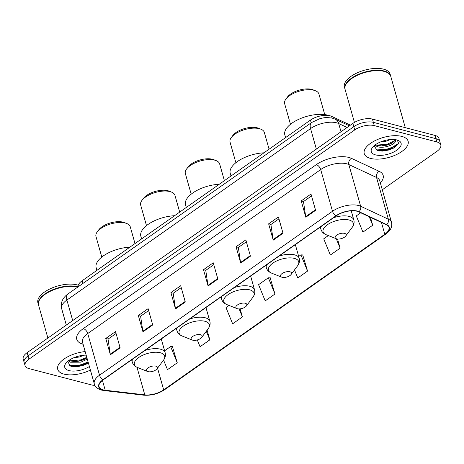 <?xml version="1.0" encoding="UTF-8"?>
<svg xmlns="http://www.w3.org/2000/svg" width="464" height="464" viewBox="0 0 464 464"><rect width="100%" height="100%" fill="white"/><g stroke="black" fill="none" stroke-linecap="round" stroke-linejoin="round"><path stroke-width="0.7" d="M78.254 285.232A23.751 10.782 164.2 0 0 77.047 284.873A23.751 10.782 164.2 0 0 50.599 288.602A23.751 10.782 164.2 0 0 37.903 302.801L38.425 304.633A23.751 10.782 164.2 0 1 51.115 290.435A23.751 10.782 164.2 0 1 77.563 286.706A23.751 10.782 164.2 0 1 78.085 286.851A14.251 6.467 -15.8 0 1 82.105 280.784L310.445 120.101A14.251 6.467 -15.8 0 1 331.545 116.325L350.419 125.147M377.934 150.649A19.001 8.625 164.2 0 0 398.57 143.405M71.41 366.363A19.001 8.625 164.2 0 0 88.044 361.746M382.29 189.782L436.868 151.374A14.251 6.467 164.2 0 0 440.8 144.942L438.956 138.423A14.251 6.467 164.2 0 0 435.017 135.43L372.43 119.091A14.251 6.467 164.2 0 0 352.878 123.412L27.132 352.652A14.251 6.467 164.2 0 0 23.2 359.084L24.122 362.343A14.251 6.467 164.2 0 1 28.055 355.905A14.251 6.467 164.2 0 0 24.122 362.343L25.044 365.597A14.251 6.467 164.2 0 0 28.983 368.596L91.57 384.934A14.251 6.467 164.2 0 0 94.929 385.381M440.8 144.942A14.251 6.467 164.2 0 0 436.862 141.943L374.274 125.605A14.251 6.467 164.2 0 0 354.722 129.932L353.8 126.672L28.055 355.905L353.8 126.672A14.251 6.467 164.2 0 1 373.352 122.351A14.251 6.467 164.2 0 0 353.8 126.672L352.878 123.412M436.862 141.943L435.94 138.684L373.352 122.351L435.94 138.684A14.251 6.467 164.2 0 1 439.878 141.682A14.251 6.467 164.2 0 0 435.94 138.684L435.017 135.43M64.026 374.129A22.8 10.353 164.2 0 0 90.405 370.081A22.8 10.353 164.2 0 1 64.026 374.129A22.8 10.353 164.2 0 1 57.722 369.332A22.8 10.353 164.2 0 0 64.026 374.129M370.55 158.415A22.8 10.353 164.2 0 0 395.943 154.837A22.8 10.353 164.2 0 0 408.123 141.207A22.8 10.353 164.2 0 0 401.818 136.41A22.8 10.353 164.2 0 0 376.426 139.995A22.8 10.353 164.2 0 0 364.246 153.625A22.8 10.353 164.2 0 0 370.55 158.415A22.8 10.353 164.2 0 0 395.943 154.837A22.8 10.353 164.2 0 0 408.123 141.207A22.8 10.353 164.2 0 0 401.818 136.41A22.8 10.353 164.2 0 0 376.426 139.995A22.8 10.353 164.2 0 0 364.246 153.625A22.8 10.353 164.2 0 0 370.55 158.415M103.252 389.876A15.202 6.902 -15.8 0 1 99.047 386.68A15.202 6.902 -15.8 0 1 103.246 379.819L336.214 215.87A15.202 6.902 -15.8 0 1 358.724 211.839L386.437 224.791A15.202 6.902 -15.8 0 1 388.989 227.406A15.202 6.902 -15.8 0 1 384.789 234.268L163.676 389.87A15.202 6.902 -15.8 0 1 144.791 394.847L105.224 390.236A15.202 6.902 -15.8 0 1 103.252 389.876M102.991 390.056A15.579 7.076 164.2 0 0 105.009 390.427L144.577 395.038A15.579 7.076 164.2 0 0 163.937 389.94L385.05 234.332A15.579 7.076 164.2 0 0 386.738 224.622L359.026 211.671A15.579 7.076 164.2 0 0 335.953 215.801L102.985 379.749A15.579 7.076 164.2 0 0 102.991 390.056M392.515 147.981A19.001 8.625 -15.8 0 1 381.779 151.119M85.991 363.689A19.001 8.625 -15.8 0 1 75.249 366.833M315.595 210.331L310.984 194.039L301.211 200.918L305.822 217.21L315.595 210.331M311.518 195.93L303.485 201.585L305.701 216.653A3.799 2.071 54.9 0 0 305.822 217.21M303.56 201.533L301.211 200.918M283.023 233.253L278.412 216.966L268.639 223.839L273.25 240.132L283.023 233.253M278.945 218.857L270.906 224.512L273.128 239.575A3.799 2.071 54.9 0 0 273.25 240.132M270.988 224.454L268.639 223.839M250.444 256.18L245.833 239.888L236.066 246.767L240.671 263.053L250.444 256.18M246.372 241.779L238.334 247.434L240.555 262.502A3.799 2.071 54.9 0 0 240.671 263.053M238.415 247.376L236.066 246.767M120.147 347.872L115.536 331.58L105.763 338.459L110.374 354.751L120.147 347.872M116.075 333.471L108.037 339.126L110.252 354.194A3.799 2.071 54.9 0 0 110.374 354.751M108.118 339.074L105.763 338.459M152.72 324.951L148.115 308.659L138.342 315.537L142.953 331.824L152.72 324.951M148.648 310.549L140.609 316.204L142.831 331.273A3.799 2.071 54.9 0 0 142.953 331.824M140.691 316.146L138.342 315.537M185.298 302.023L180.687 285.737L170.914 292.61L175.525 308.902L185.298 302.023M181.221 287.628L173.188 293.283L175.404 308.345A3.799 2.071 54.9 0 0 175.525 308.902M173.263 293.225L170.914 292.61M217.871 279.102L213.26 262.81L203.487 269.688L208.098 285.981L217.871 279.102M213.794 264.7L205.761 270.355L207.976 285.424A3.799 2.071 54.9 0 0 208.098 285.981M205.836 270.303L203.487 269.688M85.167 351.573A22.8 10.353 164.2 0 0 57.722 369.332A22.8 10.353 164.2 0 1 85.167 351.573M354.722 129.932L28.977 359.165A14.251 6.467 164.2 0 0 25.044 365.597M328.332 235.579L323.727 238.821L330.356 255.038L340.129 248.165L337.543 239.024M360.731 212.779L356.3 215.899L362.935 232.116L372.708 225.237L370.469 217.326M229.048 305.451L226.003 307.591L232.638 323.808L242.405 316.935L240.126 308.867M197.287 339.955L200.059 346.736L209.832 339.857L207.095 330.182M163.566 360.076L167.487 369.657L177.26 362.778L172.434 346.643M294.501 269.932L297.784 277.965L307.557 271.086L302.731 254.945M274.984 294.008L268.349 277.791L258.576 284.67L265.211 300.887L274.984 294.008L270.158 277.872M268.349 277.791L270.419 277.884M242.405 316.935L239.134 308.931M209.832 339.857L206.306 331.238M177.26 362.778L170.624 346.562L164.604 350.796M170.624 346.562L172.695 346.654M307.557 271.086L300.921 254.869L298.683 256.447M300.921 254.869L302.992 254.956M340.129 248.165L336.272 238.734M372.708 225.237L369.234 216.752M77.703 287.117A23.751 10.782 164.2 0 0 77.679 287.112A23.751 10.782 164.2 0 0 40.235 298.851A23.751 10.782 164.2 0 0 38.541 305.039L47.879 338.047M77.732 287.094A23.513 10.678 164.2 0 0 77.459 287.025A23.513 10.678 164.2 0 0 40.385 298.648A23.513 10.678 164.2 0 0 40.31 298.746M83.961 355.227L79.419 356.996L73.776 357.756M87.307 359.148L80.881 362.164L70.574 362.227L68.318 360.876M86.942 357.854L85.428 358.898L80.516 360.87L75.383 361.63L70.209 360.934L68.991 360.377M86.176 355.151A15.486 7.03 164.2 0 0 65.859 363.306A15.486 7.03 164.2 0 0 69.037 370.597A15.486 7.03 164.2 0 0 89.39 366.496M67.605 361.462L70.528 366.09L76.044 366.821L87.858 363.515M88.264 362.529L82.163 365.075L69.513 365.632M86.803 357.355L80.695 359.902L69.96 360.841M88.05 363.405L82.343 365.725L75.69 366.827M86.026 358.533L80.881 360.551L74.669 361.636M135.001 243.559L130.256 226.803A17.812 8.085 164.2 0 0 126.742 223.515L124.352 222.563A15.44 7.006 164.2 0 0 123.128 222.163A15.44 7.006 164.2 0 0 98.786 229.796L97.249 231.861A17.812 8.085 164.2 0 0 95.978 236.501L101.796 257.068M126.742 223.515A17.812 8.085 164.2 0 0 125.332 223.056A17.812 8.085 164.2 0 0 97.249 231.861M155.863 366.148A5.701 2.587 164.2 0 0 148.289 367.708A5.701 2.587 164.2 0 0 147.593 371.502A5.701 2.587 164.2 0 0 148.045 371.647A5.701 2.587 164.2 0 0 157.035 368.834A5.701 2.587 164.2 0 0 155.863 366.148M129.879 247.167A26.129 11.861 164.2 0 0 96.158 267.682L96.918 270.361M179.696 212.112L174.951 195.35A17.812 8.085 164.2 0 0 171.436 192.061L169.041 191.11A15.44 7.006 164.2 0 0 167.823 190.716A15.44 7.006 164.2 0 0 143.48 198.343L141.938 200.407A17.812 8.085 164.2 0 0 140.667 205.053L146.491 225.62M171.436 192.061A17.812 8.085 164.2 0 0 170.027 191.603A17.812 8.085 164.2 0 0 141.938 200.407M200.558 334.695A5.701 2.587 164.2 0 0 192.983 336.261A5.701 2.587 164.2 0 0 192.287 340.054A5.701 2.587 164.2 0 0 192.74 340.199A5.701 2.587 164.2 0 0 201.724 337.38A5.701 2.587 164.2 0 0 200.558 334.695M174.568 215.714A26.129 11.861 164.2 0 0 140.853 236.228L141.613 238.908M224.385 180.658L219.64 163.896A17.812 8.085 164.2 0 0 216.131 160.614L213.736 159.662A15.44 7.006 164.2 0 0 212.512 159.262A15.44 7.006 164.2 0 0 188.169 166.895L186.632 168.96A17.812 8.085 164.2 0 0 185.362 173.6L191.18 194.167M216.131 160.614A17.812 8.085 164.2 0 0 214.716 160.155A17.812 8.085 164.2 0 0 186.632 168.96M245.247 303.247A5.701 2.587 164.2 0 0 237.678 304.807A5.701 2.587 164.2 0 0 236.976 308.601A5.701 2.587 164.2 0 0 237.429 308.746A5.701 2.587 164.2 0 0 246.419 305.927A5.701 2.587 164.2 0 0 245.247 303.247M219.263 184.266A26.129 11.861 164.2 0 0 185.542 204.781L186.302 207.46M269.079 149.211L264.335 132.449A17.812 8.085 164.2 0 0 260.82 129.16L258.425 128.209A15.44 7.006 164.2 0 0 257.207 127.815A15.44 7.006 164.2 0 0 232.864 135.442L231.321 137.506A17.812 8.085 164.2 0 0 230.051 142.146L235.874 162.713M260.82 129.16A17.812 8.085 164.2 0 0 259.411 128.702A17.812 8.085 164.2 0 0 231.321 137.506M289.942 271.794A5.701 2.587 164.2 0 0 282.367 273.354A5.701 2.587 164.2 0 0 281.671 277.147A5.701 2.587 164.2 0 0 282.124 277.298A5.701 2.587 164.2 0 0 291.108 274.479A5.701 2.587 164.2 0 0 289.942 271.794M263.958 152.813A26.129 11.861 164.2 0 0 230.237 173.327L230.997 176.007M324.748 114.596L318.93 94.03A17.812 8.085 164.2 0 0 315.416 90.741L313.02 89.79A15.44 7.006 164.2 0 0 311.796 89.39A15.44 7.006 164.2 0 0 287.46 97.022L285.917 99.087A17.812 8.085 164.2 0 0 284.647 103.727L290.47 124.294M315.416 90.741A17.812 8.085 164.2 0 0 314.006 90.283A17.812 8.085 164.2 0 0 285.917 99.087M344.532 233.375A5.701 2.587 164.2 0 0 336.963 234.935A5.701 2.587 164.2 0 0 336.267 238.728A5.701 2.587 164.2 0 0 336.719 238.879A5.701 2.587 164.2 0 0 345.703 236.06A5.701 2.587 164.2 0 0 344.532 233.375M329.312 115.617A26.129 11.861 164.2 0 0 327.886 115.188A26.129 11.861 164.2 0 0 298.793 119.289A26.129 11.861 164.2 0 0 284.832 134.908L285.592 137.588M405.281 127.664L390.775 76.398A23.751 10.782 164.2 0 0 386.089 72.013A23.751 10.782 164.2 0 0 384.204 71.404A23.751 10.782 164.2 0 0 346.759 83.143A23.751 10.782 164.2 0 0 345.065 89.332L354.426 122.426M385.967 71.966A23.513 10.678 164.2 0 0 385.851 71.92A23.513 10.678 164.2 0 0 383.983 71.311A23.513 10.678 164.2 0 0 346.91 82.934A23.513 10.678 164.2 0 0 346.834 83.039M390.711 76.195A23.751 10.782 164.2 0 0 390.659 75.992A23.751 10.782 164.2 0 0 384.088 70.992A23.751 10.782 164.2 0 0 357.64 74.727A23.751 10.782 164.2 0 0 344.949 88.926A23.751 10.782 164.2 0 0 345.013 89.129M390.659 75.992L390.137 74.159A23.751 10.782 164.2 0 0 383.571 69.159A23.751 10.782 164.2 0 0 357.123 72.894A23.751 10.782 164.2 0 0 344.433 87.093L344.949 88.926M390.485 139.519L385.944 141.282L380.3 142.048M395.496 139.67L395.409 140.609A10.736 4.878 164.2 0 0 395.363 140.418A10.736 4.878 164.2 0 0 394.928 139.589M395.409 140.609C396.604 144.089 383.542 149.182 377.099 146.52L374.842 145.168M395.055 139.757L394.649 140.841L391.952 143.19L387.04 145.162L381.907 145.916L376.733 145.226L375.515 144.669M375.562 154.889A15.486 7.03 164.2 0 0 396.14 150.643A15.486 7.03 164.2 0 0 398.031 140.337A15.486 7.03 164.2 0 0 396.807 139.942A15.486 7.03 164.2 0 0 372.383 147.598A15.486 7.03 164.2 0 0 375.562 154.889M374.129 145.754L377.052 150.382L382.568 151.113L394.388 147.801L398.68 143.585L397.335 140.134M398.872 142.761L398.535 143.469L388.687 149.367L376.037 149.924M394.713 140.737L387.225 144.194L376.484 145.133M394.574 147.691L388.867 150.011L382.214 151.119M392.55 142.825L387.405 144.838L381.199 145.922M82.87 283.481L82.105 280.784M332.044 118.094L331.545 116.325M311.205 122.798L310.445 120.101M347.107 127.478L338.691 123.546A19.001 8.625 164.2 0 0 336.626 122.815A19.001 8.625 164.2 0 0 310.555 128.58L66.897 300.046A19.001 8.625 164.2 0 0 61.654 308.624C60.419 302.737 62.512 297.853 67.953 293.979L311.605 122.513A9.5 5.179 -125.1 0 0 310.555 128.58L316.367 149.106M72.709 320.578L66.897 300.046A9.5 5.179 -125.1 0 1 67.953 293.979M341.017 131.759L338.691 123.546A9.5 7.494 -64.9 0 0 335.165 119.155L349.444 125.831M27.132 352.652L28.977 359.165M372.43 119.091L374.274 125.605M83.097 344.253A23.751 10.782 -15.8 0 1 83.317 328.599L316.291 164.65A4.75 2.587 -125.1 0 1 320.699 169.575L87.731 333.523A19.001 8.625 164.2 0 0 82.488 342.101L94.285 383.803A19.001 8.625 -15.8 0 1 99.528 375.225A4.75 2.587 54.9 0 0 102.985 379.749M316.291 164.65A23.751 10.782 -15.8 0 1 348.876 157.441A23.751 10.782 -15.8 0 1 351.457 158.357L379.169 171.309A23.751 10.782 -15.8 0 1 380.347 182.909M346.77 163.809A19.001 8.625 164.2 0 0 320.699 169.575L332.502 211.277A19.001 8.625 -15.8 0 1 360.638 206.242L388.351 219.194A19.001 8.625 -15.8 0 1 391.535 222.459L379.738 180.757A19.001 8.625 164.2 0 0 376.548 177.492L348.835 164.54A19.001 8.625 164.2 0 0 346.77 163.809M94.285 383.803C94.905 386.657 97.341 388.757 101.599 390.102L104.093 390.566A4.75 2.848 -83.4 0 0 105.009 390.427M104.093 390.566L143.66 395.171C151.154 395.722 158.149 393.89 164.65 389.679A4.75 2.587 -125.1 0 1 163.937 389.94M385.05 234.332A4.75 2.587 54.9 0 0 385.77 234.071C390.555 230.683 392.474 226.809 391.535 222.459M386.738 224.622A4.75 3.747 -64.9 0 0 388.351 219.194L376.548 177.492A4.75 3.747 115.1 0 1 379.169 171.309M143.66 395.171A4.75 2.848 -83.4 0 0 144.577 395.038M359.026 211.671A4.75 3.747 -64.9 0 0 360.638 206.242L348.835 164.54A4.75 3.747 115.1 0 1 351.457 158.357M335.953 215.801A4.75 2.587 -125.1 0 1 332.502 211.277L99.528 375.225L87.731 333.523A4.75 2.587 -125.1 0 0 83.317 328.599M384.789 234.268L381.449 222.459M105.224 390.236L102.44 380.416M144.791 394.847L136.984 367.273M163.676 389.87L157.534 368.161M217.72 278.568L207.976 285.424M185.148 301.49L175.404 308.345M152.569 324.417L142.831 331.273M119.996 347.339L110.252 354.194M250.293 255.647L240.555 262.502M282.866 232.719L273.128 239.575M315.445 209.798L305.701 216.653M72.999 366.676A19.001 8.625 164.2 0 0 88.16 362.152M161.263 338.987L165.167 352.779C165.822 355.302 165.277 357.75 163.525 360.134A15.712 7.134 164.2 0 0 160.3 352.739A15.712 7.134 164.2 0 0 139.432 357.042A15.712 7.134 164.2 0 0 137.506 367.494L147.593 371.502M165.167 352.779A17.098 7.766 164.2 0 0 160.44 349.183A17.098 7.766 164.2 0 0 144.93 350.482M132.553 359.188A17.098 7.766 164.2 0 0 132.257 362.094C133.017 364.582 134.769 366.386 137.506 367.494M205.952 307.533L209.856 321.332C210.517 323.849 209.966 326.302 208.214 328.68A15.712 7.134 164.2 0 0 204.989 321.285A15.712 7.134 164.2 0 0 184.121 325.589A15.712 7.134 164.2 0 0 182.201 336.04L192.287 340.054M209.856 321.332A17.098 7.766 164.2 0 0 205.129 317.736A17.098 7.766 164.2 0 0 189.619 319.029M177.248 327.741A17.098 7.766 164.2 0 0 176.946 330.641C177.712 333.135 179.464 334.933 182.201 336.04M250.647 276.086L254.55 289.878C255.206 292.401 254.661 294.849 252.909 297.233A15.712 7.134 164.2 0 0 249.684 289.832A15.712 7.134 164.2 0 0 228.816 294.141A15.712 7.134 164.2 0 0 226.896 304.593L236.976 308.601M254.55 289.878A17.098 7.766 164.2 0 0 249.823 286.282A17.098 7.766 164.2 0 0 234.314 287.581M221.937 296.287A17.098 7.766 164.2 0 0 221.641 299.193C222.401 301.681 224.153 303.479 226.896 304.593M295.342 244.632L299.245 258.431C299.901 260.948 299.35 263.395 297.598 265.779A15.712 7.134 164.2 0 0 294.373 258.384A15.712 7.134 164.2 0 0 273.505 262.688A15.712 7.134 164.2 0 0 271.585 273.139L281.671 277.147M299.245 258.431A17.098 7.766 164.2 0 0 294.512 254.829A17.098 7.766 164.2 0 0 279.003 256.128M266.632 264.834A17.098 7.766 164.2 0 0 266.33 267.74C267.096 270.228 268.847 272.032 271.585 273.139M351.236 210.818L353.835 220.006C354.49 222.529 353.945 224.976 352.193 227.36A15.712 7.134 164.2 0 0 348.969 219.965A15.712 7.134 164.2 0 0 328.1 224.269A15.712 7.134 164.2 0 0 326.18 234.72L336.267 238.728M353.835 220.006A17.098 7.766 164.2 0 0 349.108 216.41A17.098 7.766 164.2 0 0 333.599 217.709M321.227 226.415A17.098 7.766 164.2 0 0 320.926 229.32C321.691 231.809 323.443 233.612 326.18 234.72M379.523 150.962A19.001 8.625 164.2 0 0 397.723 144.548M311.605 122.513L319.847 118.685C323.373 118.047 324.498 116.876 332.508 118.204L335.165 119.155M61.654 308.624L66.311 325.078M164.65 389.679L385.77 234.071M131.619 359.849L132.257 362.094M157.035 368.834L163.525 360.134M176.314 328.396L176.946 330.641M201.724 337.38L208.214 328.68M221.003 296.943L221.641 299.193M246.419 305.927L252.909 297.233M265.698 265.495L266.33 267.74M291.108 274.479L297.598 265.779M320.293 227.076L320.926 229.32M345.703 236.06L352.193 227.36"/></g></svg>
